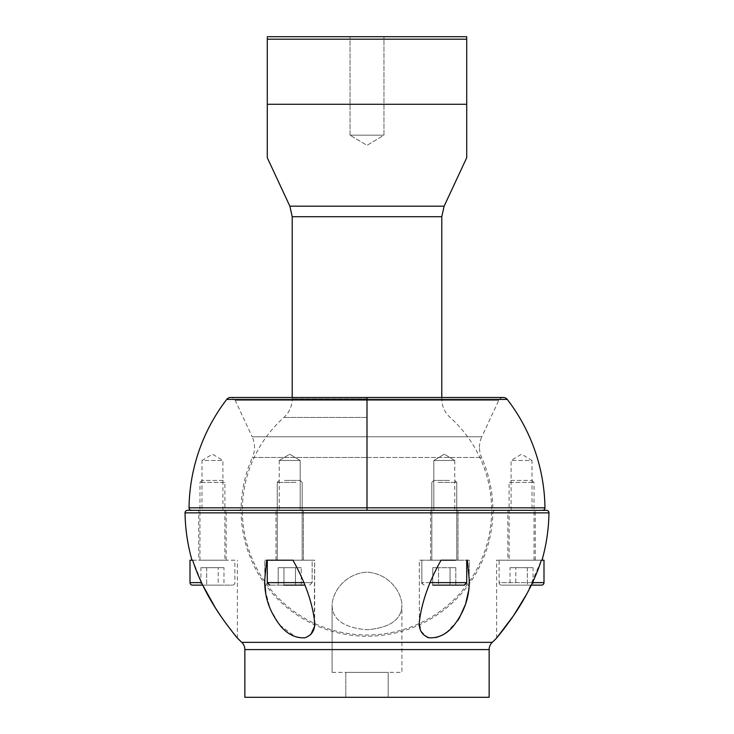 <?xml version="1.0" encoding="UTF-8"?>
<svg xmlns="http://www.w3.org/2000/svg" width="734" height="734" viewBox="0 0 734 734"><rect width="100%" height="100%" fill="white"/><g stroke="black" fill="none" stroke-linecap="round" stroke-linejoin="round"><path stroke-width="0.55" stroke-dasharray="3.67 2.75" d="M492.257 642.342L241.743 642.342M544.967 507.809L367 507.809L367 510.341L367 457.466L367 507.809L367 457.466L481.632 457.466L367 457.466L367 447.309L367 457.466L252.368 457.466A129.872 129.872 0 0 0 241.137 507.891A2.496 2.496 0 0 1 238.642 510.341L495.358 510.341L238.642 510.341A2.496 2.496 0 0 1 241.137 512.782L492.863 512.782L241.137 512.782A125.89 125.89 0 0 0 367 636.222A125.89 125.89 0 0 0 492.863 512.782A2.496 2.496 0 0 1 495.358 510.341L191.519 510.341L495.358 510.341A2.496 2.496 0 0 1 492.863 507.891L241.137 507.891L367 507.891L367 457.466L252.368 457.466A24.928 24.928 0 0 0 252.184 436.776L367 436.776L367 447.309L367 400.342L367 457.466L367 399.415L367 436.776L252.184 436.776L235.201 400.342A4.982 4.982 0 0 0 230.678 397.47L367 397.47L367 507.809L189.033 507.809M332.098 672.372L332.098 605.403C332.181 593.072 343.925 573.814 367 572.116C390.038 573.786 401.828 593.081 401.902 605.403C401.535 619.707 389.901 627.818 367 629.744C389.882 627.836 401.516 619.725 401.902 605.403C401.828 593.09 390.066 573.804 367 572.116C343.897 573.795 332.19 593.1 332.098 605.403C332.484 619.716 344.108 627.827 367 629.744C344.108 627.836 332.474 619.716 332.098 605.403L332.098 672.372L401.902 672.372L401.902 605.403L401.902 672.372L332.098 672.372M388.185 672.372L388.185 697.3L345.815 697.3L388.185 697.3L345.815 697.3L388.185 697.3L388.185 672.372L345.815 672.372L345.815 697.3L345.815 672.372L388.185 672.372M468.347 591.742L469.209 579.282L469.209 560.198L467.292 560.198L469.209 579.282L469.209 560.198L419.353 560.198L441.061 560.198L419.353 560.198L419.353 621.964L419.353 560.198L466.714 560.198L441.061 560.198C428.849 581.952 421.61 602.541 419.353 621.964L420.967 631.066L427.151 637.231M457.539 620.826L446.456 632.479M444.905 633.543L441.74 635.387M436.29 637.47L429.151 637.809M264.91 583.998L264.791 560.198L292.939 560.198C305.115 581.86 312.354 602.449 314.647 621.964L314.647 560.198L264.791 560.198L314.647 560.198L314.198 627.194M310.794 634.552L304.353 637.892L295.352 636.745L279.581 624.946L270.158 608.926L265.653 591.732M264.791 579.282L264.791 560.198L266.708 560.198L264.791 579.282M496.624 638.057L496.624 560.198L542.013 560.198M430.564 560.198L430.564 510.341L457.988 510.341L430.564 510.341L457.988 510.341L430.564 510.341L430.564 560.198L457.988 560.198L457.988 510.341L457.988 560.198L430.564 560.198M276.012 560.198L276.012 510.341L303.436 510.341L276.012 510.341L303.436 510.341L276.012 510.341L276.012 560.198L303.436 560.198L303.436 510.341L303.436 560.198L276.012 560.198M198.73 560.198L226.155 560.198L198.73 560.198L198.73 510.341L226.155 510.341L198.73 510.341M226.155 560.198L226.155 510.341M507.845 560.198L535.269 560.198L507.845 560.198L507.845 510.341L535.269 510.341L507.845 510.341M535.269 560.198L535.269 510.341M513.213 616.092L513.616 615.505M526.544 594.384L541.362 560.198L496.624 560.198M185.041 512.864L548.959 512.864M489.147 697.3L244.853 697.3M546.463 510.341L187.537 510.341M191.987 560.198L192.638 560.198L202.694 585.126L232.384 585.126A2.496 2.496 0 0 0 234.88 582.631L234.88 560.198L190.005 560.198M220.861 616.202L234.614 634.671M303.656 582.631L312.161 582.631L312.161 560.198L266.708 560.198M192.638 560.198L234.88 560.198M279.25 460.484L279.25 510.341L300.188 510.341L279.25 510.341L300.188 510.341L279.25 510.341L279.25 460.484L300.188 460.484L300.188 510.341L300.188 460.484L279.25 460.484L300.188 460.484L279.25 460.484L289.719 454.19L300.188 460.484L289.719 454.19L279.25 460.484M222.916 510.341L222.916 460.484L201.978 460.484L212.447 454.19L222.916 460.484L201.978 460.484L201.978 510.341L222.916 510.341L201.978 510.341M226.723 399.415L507.277 399.415M479.476 447.309A24.928 24.928 0 0 1 481.816 436.776L367 436.776L481.816 436.776L498.799 400.342A4.982 4.982 0 0 1 503.322 397.47L367 397.47L367 510.341L542.481 510.341L367 510.341L367 507.891L492.863 507.891A129.872 129.872 0 0 0 481.632 457.466A24.928 24.928 0 0 1 479.476 447.309M454.75 460.484L454.75 510.341L433.812 510.341L454.75 510.341L433.812 510.341L454.75 510.341L454.75 460.484L433.812 460.484L433.812 510.341L433.812 460.484L454.75 460.484L433.812 460.484L454.75 460.484L444.281 454.19L433.812 460.484L444.281 454.19L454.75 460.484M511.084 510.341L511.084 460.484L532.022 460.484L521.553 454.19L511.084 460.484L532.022 460.484L532.022 510.341L511.084 510.341L532.022 510.341M383.955 135.166L383.955 36.7L350.045 36.7L383.955 36.7L350.045 36.7L383.955 36.7L383.955 135.166L350.045 135.166L350.045 36.7L350.045 135.166L383.955 135.166L350.045 135.166L383.955 135.166L367 145.35L350.045 135.166L367 145.35L383.955 135.166M367 417.435L283.902 417.435L367 417.435M466.714 39.196L267.286 39.196L267.286 104.283L466.714 104.283L466.714 37.847M466.714 36.7L267.286 36.7M222.916 480.421L201.978 480.421L222.916 480.421L224.907 482.421L199.978 482.421L224.907 482.421L224.907 560.198L199.978 560.198L224.907 560.198M201.978 480.421L199.978 482.421L199.978 560.198M192.501 585.126L232.384 585.126M223.962 567.676L200.933 567.676L218.2 567.676L218.2 585.126L206.685 585.126L218.2 585.126L218.2 567.676L223.962 567.676L223.962 585.126M200.933 585.126L206.685 585.126L200.933 585.126L200.933 567.676M206.685 567.676L206.685 585.126L206.685 567.676M284.489 480.421L300.188 480.421L284.489 480.421M295.958 482.421L277.259 482.421L295.958 482.421M283.966 585.126L283.966 567.676L283.966 585.126L301.234 585.126L301.234 567.676L301.234 585.126L295.481 585.126L295.481 567.676L295.481 585.126L301.234 585.126L278.204 585.126L278.204 567.676L278.204 585.126L283.966 585.126L283.966 567.676L301.234 567.676L278.204 567.676L295.481 567.676L278.204 567.676L283.966 567.676L283.966 585.126L295.481 585.126L278.204 585.126L304.72 585.126M283.489 560.198L302.188 560.198L283.489 560.198M300.94 560.198L267.286 560.198L300.94 560.198M449.511 480.421L433.812 480.421L449.511 480.421M438.042 482.421L456.741 482.421L438.042 482.421M434.308 585.126L464.218 585.126L434.308 585.126M455.493 560.198L421.839 560.198L466.714 560.198L466.714 582.631L430.344 582.631M450.511 560.198L431.812 560.198L450.511 560.198M432.766 585.126L432.766 567.676L438.519 567.676L432.766 567.676L432.766 585.126L455.796 585.126L450.034 585.126L450.034 567.676L438.519 567.676L438.519 585.126L432.766 585.126L438.519 585.126L438.519 567.676L432.766 567.676L455.796 567.676L450.034 567.676L450.034 585.126L450.034 567.676L438.519 567.676L438.519 585.126L438.519 567.676L455.796 567.676L455.796 585.126L455.796 567.676L450.034 567.676L450.034 585.126M511.084 480.421L532.022 480.421L511.084 480.421L509.093 482.421L534.022 482.421L509.093 482.421L509.093 560.198L534.022 560.198L509.093 560.198M532.022 480.421L534.022 482.421L534.022 560.198M543.995 582.631L499.12 582.631A2.496 2.496 0 0 0 501.616 585.126L541.499 585.126M532.489 582.631L499.12 582.631L499.12 560.198L541.362 560.198M543.995 560.198L499.12 560.198M531.306 585.126L501.616 585.126M510.038 567.676L533.067 567.676L515.8 567.676L515.8 585.126L527.315 585.126L515.8 585.126L515.8 567.676L510.038 567.676L510.038 585.126M533.067 585.126L527.315 585.126L533.067 585.126L533.067 567.676M527.315 567.676L527.315 585.126L527.315 567.676M299.692 585.126L269.782 585.126L299.692 585.126M267.286 582.631L312.161 582.631L300.94 582.631L312.161 582.631L312.161 560.198L267.286 560.198L267.286 582.631L300.94 582.631L267.286 582.631C266.965 583.567 267.8 584.392 269.782 585.126M295.481 567.676L295.481 585.126L295.481 567.676M244.853 649.581L489.147 649.581M235.201 400.342L367 400.342L235.201 400.342M498.799 400.342L367 400.342L498.799 400.342M444.125 206.19L289.875 206.19M292.215 216.723L441.785 216.723M367 398.856L292.215 398.856L367 398.856M201.511 582.631L190.005 582.631M455.493 582.631L421.839 582.631L455.493 582.631M237.376 638.057L237.376 560.198M292.215 397.47L292.215 398.856C292.086 406.232 289.315 412.425 283.902 417.435A124.642 124.642 0 0 0 367 634.983A124.642 124.642 0 0 0 450.098 417.435C444.685 412.425 441.914 406.232 441.785 398.856L441.785 397.47M300.188 480.421L302.188 482.421L302.188 560.198L302.188 482.421L300.188 480.421M312.161 582.631L309.665 585.126L312.161 582.631M277.259 560.198L277.259 482.421L279.25 480.421L277.259 482.421L277.259 560.198M454.75 480.421L456.741 482.421L456.741 560.198L456.741 482.421L454.75 480.421M431.812 560.198L431.812 482.421L433.812 480.421L431.812 482.421L431.812 560.198M421.839 582.631L421.839 560.198L421.839 582.631C421.298 583.154 422.133 583.98 424.335 585.126L421.839 582.631M466.714 582.631C466.989 583.631 466.154 584.457 464.218 585.126"/><path stroke-width="1.1" d="M234.614 634.671L237.376 638.057A181.977 181.977 0 0 0 241.743 642.342A9.973 9.973 0 0 1 244.853 649.581L244.853 697.3L489.147 697.3L489.147 649.581L244.853 649.581M241.743 642.342L492.257 642.342A9.973 9.973 0 0 0 489.147 649.581M548.959 512.864L185.041 512.864A2.496 2.496 0 0 1 187.537 510.341L546.463 510.341A2.496 2.496 0 0 1 548.959 512.864A181.977 181.977 0 0 1 542.013 560.198L541.362 560.198C536.38 575.511 529.306 590.604 520.122 605.477C512.057 619.092 497.881 636.69 496.624 638.057L513.213 616.092M468.347 591.742L465.604 603.981M465.521 604.229L459.383 617.955M459.365 617.982L457.539 620.826M446.456 632.479L444.905 633.543M441.74 635.387L436.29 637.47M429.151 637.809L427.151 637.231M314.198 627.194L310.794 634.552M265.653 591.732L264.91 583.998M266.708 560.198L264.791 579.282C264.139 596.439 269.589 612.248 281.131 626.717C288.031 634.534 295.94 638.231 304.858 637.809C311.959 635.24 315.216 629.956 314.647 621.964C312.39 602.541 305.151 581.952 292.939 560.198L267.286 560.198L267.286 582.631L303.656 582.631M455.493 560.198L441.061 560.198C428.885 581.86 421.646 602.449 419.353 621.964C418.784 629.974 422.059 635.259 429.17 637.809C438.106 638.213 446.015 634.506 452.887 626.689C464.411 612.266 469.852 596.467 469.209 579.282L467.292 560.198L466.714 560.198L466.714 582.631L464.218 585.126L432.766 585.126M513.616 615.505L526.544 594.384M185.041 512.864A181.977 181.977 0 0 0 191.987 560.198L192.638 560.198C197.62 575.511 204.703 590.613 213.888 605.486C221.952 619.101 236.137 636.717 237.376 638.057C236.091 636.653 221.943 619.083 213.888 605.486C204.74 590.696 197.657 575.594 192.638 560.198L190.005 560.198L190.005 582.631A2.496 2.496 0 0 0 192.501 585.126L202.694 585.126L215.567 608.165M215.585 608.211L220.861 616.202M189.033 507.809L367 507.809L367 399.415L226.723 399.415A181.977 181.977 0 0 0 189.033 507.809A2.496 2.496 0 0 0 191.519 510.341M226.723 399.415A4.982 4.982 0 0 1 230.678 397.47L367 397.47L367 398.59L367 397.47L503.322 397.47A4.982 4.982 0 0 1 507.277 399.415L367 399.415L367 510.341L367 507.809L367 510.341L367 507.809L544.967 507.809A2.496 2.496 0 0 1 542.481 510.341M267.286 36.7L466.714 36.7L466.714 157.737L466.714 104.283L466.714 157.737L466.714 104.283L267.286 104.283L267.286 157.737L267.286 37.783M466.714 37.847L466.714 36.7M304.72 585.126L283.966 585.126M450.034 585.126L464.218 585.126M532.489 582.631L543.995 582.631A2.496 2.496 0 0 1 541.499 585.126L531.306 585.126M543.995 582.631L543.995 560.198L541.362 560.198M466.714 39.196L267.286 39.196M444.125 206.19L441.785 216.723L292.215 216.723L289.875 206.19L444.125 206.19L466.714 157.737M190.005 582.631L201.511 582.631M430.344 582.631L466.714 582.631M492.257 642.342A181.977 181.977 0 0 0 496.624 638.057M544.967 507.809A181.977 181.977 0 0 0 507.277 399.415M441.785 216.723L441.785 397.47M292.215 216.723L292.215 397.47M289.875 206.19L267.286 157.737M267.286 582.631L269.782 585.126"/></g></svg>
